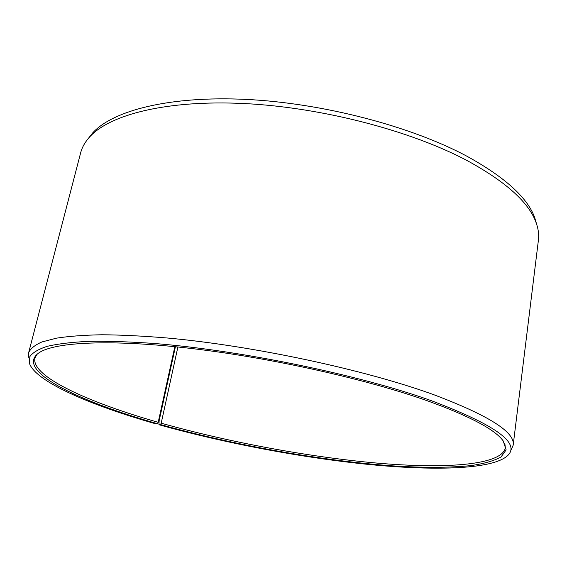 <?xml version="1.0" encoding="UTF-8"?>
<svg xmlns="http://www.w3.org/2000/svg" width="567" height="567" viewBox="0 0 567 567"><rect width="100%" height="100%" fill="white"/><g stroke="black" fill="none" stroke-linecap="round" stroke-linejoin="round"><path stroke-width="0.85" d="M504.843 443.514L505.367 447.831C501.738 465.372 444.932 468.973 377.218 463.111C308.618 457.009 228.955 442.232 161.191 423.18L160.525 424.577L158.937 424.726L159.143 420.735L175.416 346.728M177.896 346.99L161.191 423.18M88.324 138.461L92.52 133.096C112.606 110.593 169.37 95.681 246.284 99.416C323.091 103.144 411.316 126.335 467.066 156.301C504.864 177.18 527.388 197.557 534.638 217.43L536.566 223.965M28.811 357.94L28.633 352.759L80.642 152.863C82.052 147.335 85.029 142.069 89.558 137.044C109.658 114.569 166.861 99.7 244.597 103.563C322.212 107.425 411.472 130.828 467.782 160.936C505.955 181.908 528.678 202.327 535.935 222.2C538.296 228.529 539.125 234.525 538.409 240.181L513.178 445.187L511.101 449.943M28.633 352.759C30.391 348.677 34.828 345.069 41.937 341.951L56.537 338.152C68.919 336.231 84.079 335.097 102.017 334.764C121.466 334.927 143.146 336.004 167.074 337.982C253.258 345.757 365.056 369.755 433.535 394.611C488.882 415.483 515.424 432.345 513.178 445.187M174.849 346.671L158.2 422.323L157.52 423.719L155.882 423.854C90.514 405.242 35.551 381.726 29.392 363.22L29.824 356.636C32.638 352.617 38.457 349.173 47.302 346.302C57.947 343.836 71.725 342.185 88.636 341.348C107.283 341.036 128.603 341.71 152.594 343.354C239.416 349.981 359.166 374.787 431.161 400.628C493.588 424.201 519.407 442.203 508.613 454.635C495.48 469.306 437.065 471.099 369.96 464.579C302.076 457.803 225.064 443.245 158.937 424.726M157.52 423.719C77.636 401.152 13.147 370.01 39.428 352.497C55.587 342.05 111.238 339.094 191.504 348.499C271.636 357.89 366.856 379.259 427.716 400.919C470.05 416.313 495.225 429.666 503.234 440.977L506.14 449.907L501.022 456.995C494.07 460.808 484.076 463.678 471.042 465.592C449.411 467.775 423.223 467.86 392.492 465.861C320.568 460.659 233.661 445.067 160.525 424.577M158.2 422.323C88.445 402.428 30.909 376.516 34.92 358.089L36.997 354.269M92.52 133.096L89.558 137.044M534.638 217.43L535.935 222.2"/></g></svg>
